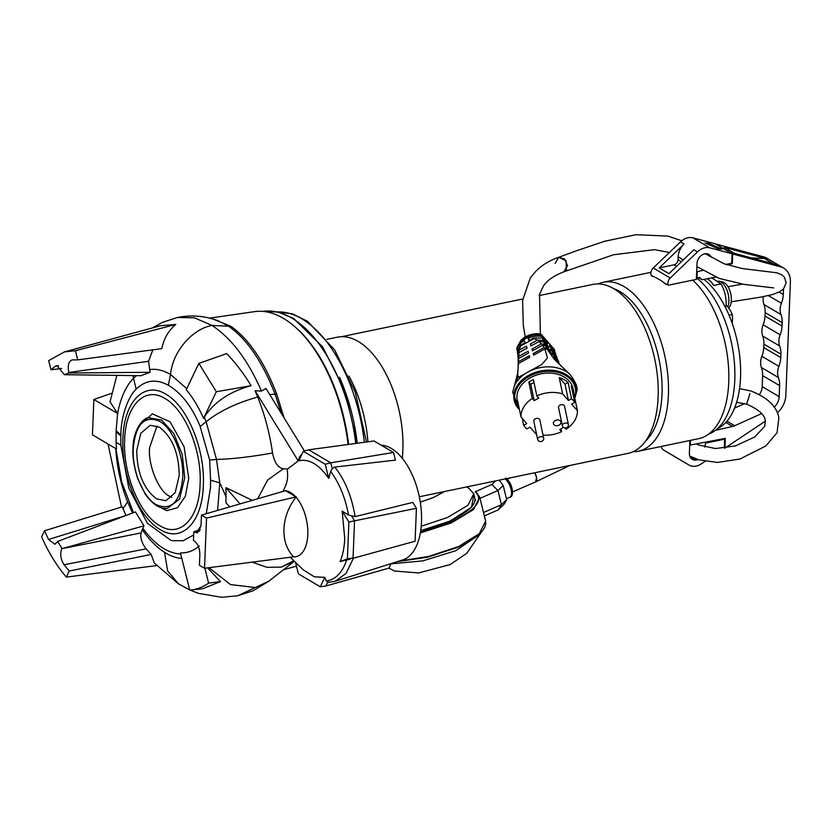 <?xml version="1.0" encoding="UTF-8"?>
<svg xmlns="http://www.w3.org/2000/svg" width="832" height="832" viewBox="0 0 832 832"><rect width="100%" height="100%" fill="white"/><g stroke="black" fill="none" stroke-linecap="round" stroke-linejoin="round"><path stroke-width="1.25" d="M717.548 428.563A80.891 42.463 -101.8 0 0 740.542 377.385A80.891 42.463 -101.8 0 0 703.966 279.354M708.968 433.898A83.97 44.086 -101.8 0 0 734.791 379.933A83.97 44.086 -101.8 0 0 696.426 277.857M718.182 248.82L705.151 242.996L708.833 243.318L721.864 249.153L718.182 248.82M705.401 253.75A8.393 6.448 120.5 0 0 705.39 253.739L724.038 263.754L742.404 268.58L776.901 272.792L781.924 274.882L784.378 277.191L786.178 282.786L783.536 288.922L779.47 291.886L772.543 294.549L761.207 297.045L731.214 301.798M706.753 253.739A8.393 6.448 -59.5 0 1 706.94 253.843A8.393 6.448 -59.5 0 1 708.802 255.746M725.785 264.451L731.702 263.214L732.087 253.76L709.883 247.842A15.413 11.835 120.5 0 0 697.476 251.888L670.259 278.023A6.167 4.732 120.5 0 0 668.169 285.241L696.363 279.375L696.998 263.619A8.861 6.802 -59.5 0 1 701.251 255.486A8.861 6.802 -59.5 0 1 708.874 254.446A8.861 6.802 -59.5 0 1 711.183 257.15M709.488 256.152A8.861 6.802 120.5 0 0 707.97 254.03M666.921 284.502L664.206 282.901M653.546 276.63L651.175 275.236A6.167 4.732 120.5 0 1 653.255 268.018L680.482 241.873A15.413 11.835 120.5 0 1 692.89 237.838L715.083 243.755L732.087 253.76M697.476 251.888L693.867 249.756L668.959 273.676L659.183 267.914L684.091 244.005A15.413 11.835 120.5 0 0 678.153 256.87L683.301 259.906M659.183 267.914L674.014 264.836A4.618 3.546 120.5 0 0 678.038 259.74L678.153 256.87M419.307 496.777L628.118 453.346A86.278 45.302 -101.8 0 0 658.133 396.895A86.278 45.302 -101.8 0 0 592.977 284.398L539.146 295.589M326.862 339.352L337.407 337.168A86.663 45.5 78.2 0 1 402.854 450.164A86.663 45.5 78.2 0 1 402.282 458.234M645.57 441.043A81.661 42.869 -101.8 0 0 662.012 394.056A81.661 42.869 -101.8 0 0 613.881 288.714M633.131 451.714A86.278 45.302 -101.8 0 0 638.383 451.214A86.278 45.302 -101.8 0 0 668.408 394.763A86.278 45.302 -101.8 0 0 603.242 282.256A86.278 45.302 -101.8 0 0 598.229 283.899M638.383 451.214L698.724 438.662A86.278 45.302 -101.8 0 0 728.749 382.21A86.278 45.302 -101.8 0 0 692.702 280.134M348.941 376.033A91.447 48.006 78.2 0 1 367.921 441.792M666.297 284.638A86.278 45.302 -101.8 0 0 651.414 275.87M566.405 269.786L563.919 271.794L567.507 265.616L564.595 258.887L558.678 257.306L566.062 260.697L566.405 269.786M518.086 368.472L518.17 365.466A20.883 15.392 -11.9 0 1 518.222 364.894A20.883 15.392 -11.9 0 1 518.461 363.542L517.65 374.306L518.44 377.354L541.892 364.385L547.477 357.812L544.846 348.941A20.883 15.392 -11.9 0 1 547.227 349.388L552.157 354.983A127.473 79.529 -41.4 0 1 551.46 353.662L545.334 345.696L550.368 351.416A127.473 79.529 -41.4 0 1 549.775 350.043L544.69 344.282L543.722 341.89L548.85 347.714A127.473 79.529 -41.4 0 1 548.34 346.289L543.182 340.434L542.381 337.958L547.581 343.866A127.473 79.529 -41.4 0 1 547.175 342.378L541.944 336.44A19.271 14.206 168.1 0 0 530.088 337.511C526.947 337.386 524.389 338.801 522.423 341.754A19.271 14.206 168.1 0 0 517.067 350.199L517.577 350.782M554.601 351.832A19.271 14.206 168.1 0 0 554.788 351.031L549.557 345.093A127.473 79.529 -41.4 0 0 549.973 346.57L555.173 352.477L555.89 354.848L550.732 348.993A127.473 79.529 -41.4 0 0 551.242 350.428L556.369 356.252L557.232 358.519L552.157 352.758A127.473 79.529 -41.4 0 0 552.76 354.13L557.804 359.861L558.823 362.024L553.842 356.377A127.473 79.529 -41.4 0 0 554.549 357.698L561.132 366.174M574.808 398.216L576.566 391.893C578.209 388.159 576.004 382.325 569.941 374.379L554.32 359.289L547.227 349.388M574.652 397.498A30.815 22.703 168.1 0 0 575.526 393.682A30.815 22.703 168.1 0 0 547.914 371.353A30.815 22.703 168.1 0 0 514.748 395.21A30.815 22.703 168.1 0 0 519.345 409.115M573.674 391.643L573.03 388.586A28.506 21.008 168.1 0 0 544.253 373.329A28.506 21.008 168.1 0 0 517.026 395.158A28.506 21.008 168.1 0 0 517.244 400.306L517.889 403.364A28.506 21.008 -11.9 0 1 517.556 400.639L520.988 416.946A28.506 21.008 -11.9 0 1 521.092 414.523A28.506 21.008 -11.9 0 1 532.272 398.434L528.84 382.127A28.506 21.008 -11.9 0 1 533.406 379.6L536.827 395.907A28.506 21.008 -11.9 0 1 562.64 393.9L559.218 377.593A28.506 21.008 -11.9 0 1 568.131 382.45L571.553 398.767A28.506 21.008 -11.9 0 1 574.735 402.376L571.314 386.069A28.506 21.008 -11.9 0 1 573.674 391.643A28.506 21.008 -11.9 0 1 573.997 394.378L577.429 410.686A28.506 21.008 -11.9 0 1 577.314 413.109A28.506 21.008 -11.9 0 1 566.145 429.198L565.022 427.918M560.976 428.802L561.59 431.714A28.506 21.008 -11.9 0 1 543.026 435.084M536.484 433.94A28.506 21.008 -11.9 0 1 535.766 433.722L529.974 427.138L526.854 428.865A28.506 21.008 -11.9 0 1 523.671 425.246L522.226 418.35M518.69 405.995A28.506 21.008 -11.9 0 1 517.889 403.364M553.363 422.947A3.848 2.839 -11.9 0 1 557.045 419.994A3.848 2.839 -11.9 0 1 560.934 422.053A3.848 2.839 -11.9 0 1 560.966 422.75A3.848 2.839 -11.9 0 1 557.284 425.703A3.848 2.839 -11.9 0 1 553.394 423.644A3.848 2.839 -11.9 0 1 553.363 422.947M541.944 336.44L541.538 334.89L538.606 333.715A18.491 13.624 168.1 0 0 520.759 340.548L516.828 347.807L517.067 350.199M554.434 349.534L541.33 334.474L554.434 349.534L554.788 351.031M522.423 341.754L524.295 340.714L525.106 342.794L520.686 345.238L517.327 351.811L518.107 355.014M517.681 354.536L519.397 350.064L526.396 346.195A49.005 12.75 61.1 0 1 527.072 348.13L519.043 352.581L517.847 356.2L518.367 359.393M518.045 359.018L518.731 356.377L528.081 351.208A49.005 12.75 61.1 0 1 528.601 352.966L518.627 358.478A20.124 14.83 -11.9 0 0 518.118 360.745L518.378 363.906M518.024 370.011L517.161 381.202M518.18 363.667A20.571 15.163 -11.9 0 1 518.523 361.722L529.339 355.742A49.005 12.75 61.1 0 1 529.703 357.323L518.461 363.542M518.627 358.478L518.523 361.722M519.043 352.581L518.731 356.377M520.686 345.238L519.397 350.064M543.182 340.434L537.295 340.163L533.437 338.187L529.017 340.631L528.206 338.551L530.088 337.511M529.703 340.257L528.206 338.551M547.175 342.378L546.572 342.711M542.381 337.958L533.437 338.187M531.669 345.592L530.296 344.032L537.295 340.163M543.722 341.89L539.022 341.526L530.982 345.977A49.005 12.75 -118.9 0 0 530.296 344.032M544.69 344.282L541.33 343.876L539.022 341.526M533.187 350.418L531.981 349.045L541.33 343.876M545.334 345.696A20.124 14.83 168.1 0 0 542.464 345.29L532.501 350.802A49.005 12.75 -118.9 0 0 531.981 349.045M546.478 348.015A20.571 15.163 168.1 0 0 544.055 347.599L542.464 345.29M534.3 354.786L533.239 353.579L544.055 347.599M544.846 348.941L533.603 355.16A49.005 12.75 -118.9 0 0 533.239 353.579M557.232 358.519L557.138 359.102M555.89 354.848L555.745 355.545M577.429 410.686L571.626 404.102L574.735 402.376M571.553 398.767L568.443 400.483L562.64 393.9M536.827 395.907L538.751 398.091L534.196 400.618L532.272 398.434M520.988 416.946L526.781 423.53L523.671 425.246M561.59 431.714L559.666 429.53L563.524 427.398M568.131 382.45L565.022 384.176L568.443 400.483M559.218 377.593L565.022 384.176M528.84 382.127L530.764 384.311L534.009 382.512M534.196 400.618L530.764 384.311M572.759 392.974L573.997 394.378M690.622 457.881A8.393 6.448 120.5 0 0 690.799 457.985A8.393 6.448 120.5 0 0 694.751 458.557A8.393 6.448 120.5 0 0 694.959 458.515M689.894 440.492L689.374 453.294A8.861 6.802 120.5 0 0 692.266 459.389A8.861 6.802 120.5 0 0 697.83 459.555M705.037 461.375L701.21 463.923A15.413 11.835 -59.5 0 1 688.948 465.036A15.413 11.835 -59.5 0 1 688.917 465.015L663.354 449.862A6.167 4.732 -59.5 0 1 661.378 446.43M704.839 447.148L705.619 443.092L724.641 439.14L724.277 448.157M704.361 442.354L705.619 443.092M691.465 458.806A8.861 6.802 120.5 0 0 695.583 458.754M663.354 449.862L688.917 465.015M674.856 456.695A15.413 11.835 120.5 0 0 675.532 457.132L671.923 455.01A15.413 11.835 120.5 0 0 671.944 455.021A15.413 11.835 120.5 0 0 671.975 455.042M723.85 438.672L724.641 439.14M689.957 456.695A8.393 6.448 120.5 0 0 690.882 456.643M495.591 480.917L491.868 484.484L475.207 491.743L476.289 492.367M483.496 512.502L501.426 504.67L506.667 499.647L504.244 504.057L498.118 509.933L484.338 515.934M480.022 498.358L497.952 490.537L491.868 484.484M498.118 509.933L501.426 504.67L497.952 490.537L503.194 485.514L499.169 480.168M506.667 499.647L503.194 485.514M543.712 438.37L539.854 420.025A3.078 2.267 168.1 0 0 536.744 418.371A3.078 2.267 168.1 0 0 533.801 420.732A3.078 2.267 168.1 0 0 533.822 421.283L537.68 439.639A3.078 2.267 -11.9 0 1 537.659 439.078A3.078 2.267 -11.9 0 1 539.999 436.831A3.078 2.267 -11.9 0 1 543.296 437.559A3.078 2.267 -11.9 0 1 543.712 438.37A3.078 2.267 -11.9 0 1 543.733 438.922A3.078 2.267 -11.9 0 1 543.702 439.109A3.214 3.214 0 0 1 537.982 440.305A3.078 2.267 -11.9 0 1 537.68 439.639M536.588 477.589L534.799 472.753A6.937 3.047 -113.6 0 1 535.569 481.905L536.588 477.589M696.374 443.851L698.506 444.943L715.551 448.552L735.478 445.89L754.686 436.977L764.754 426.244L765.326 420.711C764.702 414.814 758.472 409.302 746.637 404.175L749.954 393.474M726.024 306.114A21.497 11.284 -101.8 0 0 726.118 304.554A21.497 11.284 -101.8 0 0 721.001 283.941L713.658 285.47A21.497 11.284 -101.8 0 0 707.075 278.762M727.823 306.987A15.413 8.091 -101.8 0 0 728.905 301.309A15.413 8.091 -101.8 0 0 719.129 281.226A15.413 8.091 -101.8 0 0 718.006 281.133M728.676 308.09A14.009 7.353 -101.8 0 0 731.338 300.186A14.009 7.353 -101.8 0 0 722.446 281.934L719.129 281.226M711.766 277.878L721.001 283.941M203.31 485.597C205.317 449.727 187.356 405.902 165.849 394.191C144.404 380.619 123.843 401.742 122.938 438.277C120.931 474.157 138.882 517.951 160.399 529.682C181.844 543.254 202.415 522.122 203.31 485.597M200.096 484.307C201.978 450.632 185.12 409.5 164.923 398.497C144.799 385.757 125.486 405.59 124.644 439.878C122.751 473.554 139.62 514.696 159.817 525.689C179.941 538.429 199.254 518.596 200.096 484.307M154.846 504.483L166.67 510.661L177.538 507.718L185.38 496.194L188.718 478.275L184.132 446.805L170.05 421.834L152.391 413.858L138.57 426.213M381.202 445.203A58.656 30.794 78.2 0 1 421.502 522.007A58.656 30.794 78.2 0 1 402.667 559.967L335.327 581.235L346.07 573.362L353.444 558.189L415.095 541.226L353.444 558.189M330.179 582.078L335.327 581.235L328.765 582.327L326.258 580.934C335.473 579.748 342.295 572.738 346.726 559.915L350.064 559.156M204.526 568.256L293.602 556.826A33.613 17.649 -101.8 0 0 307.798 534.654A33.613 17.649 -101.8 0 0 296.005 497.172L295.433 496.538A33.613 17.649 -101.8 0 0 285.511 490.703L201.438 515.112L206.534 518.107L204.526 568.256L199.42 565.25L199.857 554.497C199.722 548.226 197.87 543.722 194.314 540.977L193.44 540.457L193.783 531.866L200.377 529.516M351.79 516.329L354.546 520.811L416.426 508.31L412.786 502.403L355.108 516.61L348.525 515.029L342.16 511.077L344.75 538.45C344.323 547.55 342.784 555.256 340.132 561.59L346.726 559.915M348.525 515.029C345.301 497.692 339.352 483.163 330.658 471.442L332.228 468.624L334.797 467.064L395.46 460.117L393.526 452.462L330.772 462.821L332.228 468.624M393.526 452.462L374.005 440.97L308.672 449.81L303.316 451.329L298.792 460.751C309.109 458.598 319.093 464.485 328.765 478.4L330.658 471.442M300.893 456.373L299.51 456.83L301.86 454.355M283.993 490.63A33.613 17.649 -101.8 0 0 283.254 490.693C290.056 478.223 286.614 472.493 287.612 468.978L298.23 460.907L299.51 456.83M116.126 430.716L116.095 442.322L120.838 445.141L120.848 435.011L116.126 430.716L117.582 413.462C120.682 397.54 126.069 385.736 133.734 378.05L136.396 375.627M120.838 445.141L128.814 488.114L147.462 523.349L171.392 540.644L183.165 540.738L193.658 534.986M197.891 530.4L201.011 525.741M206.253 513.687L210.486 487.802L210.569 480.199L219.783 482.841L216.507 459.43C232.066 459.066 250.744 456.914 272.542 452.972C269.734 433.42 264.784 414.762 257.691 397.02L255.06 390.738L298.23 460.907M156.978 425.994L149.562 447.824C147.94 465.078 158.756 491.473 169.374 496.153L171.818 497.349M159.411 427.19L150.134 425.298L140.774 433.316L136.729 450.497C137.114 472.992 143.718 489.102 156.541 498.826L165.818 500.718L175.178 492.7L179.223 475.519C178.838 453.024 172.234 436.914 159.411 427.19M348.098 444.475A128.596 67.517 -101.8 0 0 254.623 311.626L209.57 318.136M212.742 318.978L230.932 326.321C249.174 339.414 264.42 361.962 276.671 393.962L284.107 417.934M355.108 516.61C351.79 496.548 345.02 480.033 334.797 467.064M230.932 326.321L212.004 325.437C231.514 338.291 247.998 360.183 261.446 391.102L265.98 388.471L304.45 451.006M125.861 515.341L122.273 506.792L44.522 530.774L48.547 539.479L125.944 515.528M142.293 529.724L140.962 532.958C140.275 538.325 142.012 543.618 146.172 548.86L151.143 554.434L154.367 563.066L178.495 583.846L167.638 570.97L164.538 552.323C156.634 547.279 149.219 539.739 142.293 529.724L143.998 525.845L61.724 548.704C59.873 554.039 60.663 559.385 64.085 564.741L69.274 571.012L66.352 577.106C56.919 566.155 48.672 552.739 41.6 536.869L44.522 530.774M207.605 567.871L220.511 581.578L202.426 588.817L189.769 590.106C196.508 589.566 202.79 587.236 208.624 583.128L220.511 581.578M326.258 580.934L324.792 577.346L314.267 576.784L303.264 569.826L290.472 557.502M416.426 508.31L415.095 541.226M327.673 582.161L325.822 586.019L388.877 568.152L391.05 563.638M261.446 391.102L255.06 390.738M152.838 349.825L148.574 361.275L149.708 369.585C156.364 368.628 163.311 370.25 170.55 374.473L186.815 388.721M198.869 363.386L186.264 389.698C192.847 397.592 198.609 407.139 203.559 418.35L216.32 391.737L198.869 363.386L226.72 353.6C235.841 363.189 243.963 373.88 251.077 385.684C229.59 391.612 213.97 402.137 204.225 417.248L206.159 421.782L216.507 459.43L209.664 460.054L210.569 480.199M61.703 368.493L50.981 369.793L48.682 360.62L64.355 351.926L160.378 325.759L175.77 324.418C168.438 330.626 163.79 338.707 161.803 348.639L77.75 359.882L72.311 359.902C68.64 361.088 67.465 365.279 68.796 372.476L68.931 373.006L150.197 372.268L149.708 369.585M116.886 375.346L110.022 401.783L117.582 413.462M111.675 393.255L93.86 399.506L92.435 434.834L116.48 448.989L116.095 442.322M157.238 565.5L66.352 577.106M151.143 554.434L69.274 571.012M146.172 548.86L64.085 564.741M199.274 545.948C193.617 550.794 187.335 553.114 180.409 552.916L189.769 590.106M208.624 583.128L204.87 568.204M251.888 500.157L225.982 487.677L225.95 502.757L229.59 506.761M295.568 562.65L298.397 573.882L320.268 586.768L324.792 577.346M342.16 511.077L348.889 522.018L354.546 520.811L353.049 558.054L347.412 558.896L340.132 561.59M325.822 586.019L320.268 586.768M287.612 468.978L283.317 468.79C278.002 467.792 274.414 462.519 272.542 452.972M308.672 449.81L330.772 462.821L325.198 464.204L328.765 478.4M257.691 397.02C236.194 403.094 219.014 411.351 206.159 421.782L200.158 426.452C192.005 406.734 181.397 392.995 168.355 385.247C156.26 378.726 145.538 380.026 136.188 389.158C128.336 396.458 120.942 416.135 120.848 435.011M203.559 418.35L204.225 417.248M216.32 391.737L251.077 385.684M68.931 373.006L64.345 374.702L140.92 375.7L150.197 372.268M175.77 324.418L75.442 350.719L77.75 359.882M64.355 351.926L75.442 350.719M118.03 413.743L93.86 399.506M58.448 365.747L55.505 366.122L50.981 369.793M143.998 525.845L135.429 511.909L57.647 541.455L61.89 548.35M48.547 539.479L54.985 544.253L57.647 541.455M239.845 503.724L225.982 487.677M348.889 522.018L347.412 558.896M303.316 451.329L325.198 464.204M295.433 496.538L285.511 490.703M293.602 556.826C286.79 549.692 283.577 540.405 283.962 528.965C284.502 517.494 288.517 506.906 296.005 497.172M193.783 531.866L197.444 532.865L201.011 525.866L201.438 515.112M296.296 496.818L206.534 518.107M200.158 426.452L209.664 460.054M64.345 374.702L56.898 365.56L55.505 366.122M727.002 264.898L732.326 263.692L732.711 253.989L780.749 266.885A20.342 15.621 -59.5 0 1 783.775 268.154A20.342 15.621 -59.5 0 1 790.4 282.152L785.855 395.252A20.342 15.621 -59.5 0 1 777.306 412.901M716.019 277.077L701.969 279.729L699.556 277.43L696.987 277.961L697.247 271.658L703.175 270.317M774.103 407.243A12.324 9.474 120.5 0 0 779.178 396.646L779.626 385.642A23.109 17.753 120.5 0 0 778.419 377.541A15.413 11.835 -59.5 0 1 778.877 366.319A23.109 17.753 120.5 0 0 780.749 357.573L780.894 354.13A23.109 17.753 120.5 0 0 779.688 346.029A15.413 11.835 -59.5 0 1 780.135 334.797A23.109 17.753 120.5 0 0 782.018 326.061L782.153 322.608A23.109 17.753 120.5 0 0 780.957 314.517A15.413 11.835 -59.5 0 1 781.404 303.285A23.109 17.753 120.5 0 0 783.286 294.538L783.505 288.964M726.887 421.158L734.677 425.745L761.53 413.629M734.677 425.745A12.324 9.474 -59.5 0 1 732.618 426.442L725.774 422.406M715.385 430.352L732.618 426.442M765.409 421.096L724.953 448.074L725.306 438.391L690.29 445.006L690.466 440.378M724.89 448.084L724.298 447.73M783.775 268.154L766.771 258.149A20.342 15.621 120.5 0 0 763.755 256.88L767.156 258.887A20.342 15.621 120.5 0 0 764.265 258.45L773.396 263.827M767.156 258.887L724.152 247.333L734.354 253.334L777.348 264.888L780.749 266.885M732.711 253.989L715.718 243.974L763.755 256.88M732.326 263.692L731.567 263.245M697.247 271.658L696.686 271.336M696.987 277.961L696.436 277.638M698.464 277.659L701.969 279.729M763.433 296.66A15.413 11.835 120.5 0 0 763.953 304.502L780.957 314.517M780.135 334.797L763.142 324.792A23.109 17.753 120.5 0 0 765.024 316.046L765.159 312.603A23.109 17.753 120.5 0 0 763.953 304.502M763.142 324.792A15.413 11.835 120.5 0 0 762.694 336.024L779.688 346.029M780.894 354.13L763.89 344.126A23.109 17.753 120.5 0 0 762.694 336.024M763.89 344.126L763.755 347.568L780.749 357.573M778.877 366.319L761.873 356.304A23.109 17.753 120.5 0 0 763.755 347.568M761.873 356.304A15.413 11.835 120.5 0 0 761.426 367.536L778.419 377.541M779.626 385.642L762.632 375.638A23.109 17.753 120.5 0 0 761.426 367.536M762.632 375.638L762.185 386.641L779.178 396.646M759.45 394.555A12.324 9.474 120.5 0 0 762.185 386.641M744.578 403.603L734.521 408.138M689.728 444.673L690.29 445.006M751.494 257.941L764.265 258.45M568.443 424.684L564.585 406.338A3.078 2.267 168.1 0 0 561.475 404.685A3.078 2.267 168.1 0 0 558.532 407.046A3.078 2.267 168.1 0 0 558.553 407.607L562.411 425.953A3.078 2.267 -11.9 0 1 562.39 425.391A3.078 2.267 -11.9 0 1 564.741 423.155A3.078 2.267 -11.9 0 1 568.027 423.883A3.078 2.267 -11.9 0 1 568.443 424.684A3.078 2.267 -11.9 0 1 568.464 425.246A3.078 2.267 -11.9 0 1 568.433 425.422A3.214 3.214 0 0 1 562.713 426.629A3.078 2.267 -11.9 0 1 562.411 425.953M297.7 329.243A127.109 66.726 78.2 0 1 348.608 444.402M681.782 240.739L667.794 236.09L635.97 234.697L604.594 241.28L576.118 250.9L558.688 257.306L555.09 263.484M563.909 271.794L613.642 254.738L654.566 249.652L669.406 252.502M444.486 491.546L433.742 497.38L420.285 502.143M466.471 486.97L468.666 488.124L473.751 493.678L467.979 505.242L447.543 517.494L421.231 526.209M390.957 563.836L422.854 560.882L455.707 550.722L479.981 534.186L480.99 532.522M479.981 534.186L466.804 553.249L450.247 564.533L418.642 572.936L394.482 571.012L388.918 568.09M732.17 323.263L732.222 322.91A29.141 22.391 120.5 0 0 732.503 319.831A29.141 22.391 120.5 0 0 732.472 316.805L732.254 314.548L729.071 315.214M732.254 314.548L731.411 312.624A29.141 20.436 25.6 0 0 728.395 307.726L726.939 305.926L724.922 306.342M339.477 377.156A124.03 65.114 78.2 0 1 357.219 443.238M670.259 278.023L653.255 268.018M684.091 244.005L680.482 241.873M709.883 247.842L692.89 237.838M676.582 266.354L674.014 264.836M678.038 259.74L681.408 261.716M569.941 374.379A31.99 23.577 168.1 0 0 539.531 367.765A31.99 23.577 168.1 0 0 514.353 386.048L517.722 372.996L518.097 368.243M574.766 398.039A31.522 23.223 168.1 0 0 576.087 392.995A31.522 23.223 168.1 0 0 547.83 370.157A31.522 23.223 168.1 0 0 513.916 394.566A31.522 23.223 168.1 0 0 519.459 409.656M541.58 335.078A19.261 14.196 168.1 0 0 516.797 348.785M520.364 346.154L534.227 338.489M688.948 465.036L675.532 457.132M505.534 478.119C511.992 481.749 515.174 496.548 509.777 497.286L509.777 497.286A10.722 4.711 -113.6 0 0 511.056 489.237A10.722 4.711 -113.6 0 0 505.201 478.91M420.701 530.712L448.677 522.09L471.494 507.239L473.959 494.551M475.207 491.743C484.047 500.146 475.873 510.266 450.684 522.101L420.514 531.918M399.246 561.049L428.74 556.4L457.163 546.978L428.646 556.91L397.592 561.569M420.326 532.958L451.266 522.943L450.684 522.101M451.266 522.943L473.418 509.652L479.71 497.089L475.894 491.868M397.374 561.642L427.638 557.201L457.07 547.55C477.422 538.221 486.938 529.412 485.618 521.123L479.326 533.686L456.945 547.55M167.378 508.362L179.514 499.169L184.746 477.818L182.27 454.605L173.794 433.514L161.512 420.014L148.45 417.685M133.245 448.448C132.007 470.517 143.062 497.494 156.302 504.702C171.423 511.077 180.222 502.029 182.707 477.568C183.945 455.499 172.89 428.522 159.65 421.314C144.529 414.939 135.72 423.987 133.245 448.448L133.578 447.699M276.671 393.962L275.059 394.108L281.434 413.587M177.102 317.554L177.393 317.491C189.374 315.12 201.115 315.598 212.618 318.947L217.984 320.694L228.457 326.092C246.823 338.915 262.361 361.587 275.059 394.108L269.745 394.597M268.757 581.246L237.713 595.764L253.24 590.678L268.757 581.246L294.195 561.371M294.185 561.361L281.195 567.143L266.885 567.32L252.45 562.255M255.143 587.496L230.464 584.584L209.03 567.684M293.623 560.841L281.195 567.143M177.393 317.491L194.407 317.793L212.004 325.437C191.88 329.098 172.442 352.092 170.55 374.473L168.355 385.247M123.032 508.706L127.608 501.873C120.838 484.848 116.886 467.074 115.742 448.552M181.802 558.407C176.114 558.043 170.352 556.015 164.538 552.323M136.188 389.158L132.881 375.575M115.877 448.635L121.69 481.998L133.442 512.668M132.558 513.001L127.608 501.873M140.962 532.958L61.724 548.704M142.938 528.382C154.96 544.783 167.544 553.322 180.69 553.998M217.63 510.307L219.783 482.841L226.179 496.995M148.574 361.275L68.796 372.476M283.317 468.79L267.644 480.033L257.878 498.378M116.085 431.714L120.817 435.885M194.657 532.376L199.69 530.982M783.286 294.538L779.095 292.074M781.404 303.285L768.404 295.63M782.153 322.608L765.159 312.603M782.018 326.061L765.024 316.046M355.732 443.435A127.109 66.726 -101.8 0 0 262.995 311.386M364.343 442.27A124.03 65.114 -101.8 0 0 277.701 311.927M522.766 299L341.682 336.669M650.967 272.334L603.242 282.256M540.374 333.954L539.531 294.31L543.161 286.572C546.406 280.883 553.322 275.954 563.919 271.794M558.678 257.306C546.53 261.435 537.056 268.372 530.286 278.117L522.59 300.373L523.307 325.208L525.262 336.981M519.49 409.843L512.689 392.163L514.353 386.048M509.777 497.286L506.449 498.742M474.874 498.274C475.987 505.17 467.282 512.918 448.76 521.518L420.701 530.67M479.71 497.089L485.618 521.123M689.707 456.009L698.62 459.805L717.454 462.436L739.908 459.035L765.825 445.983L777.036 432.734L778.877 417.768C776.786 406.349 767.385 397.394 750.693 390.915L739.544 388.638M512.564 491.941L535.569 481.905L569.806 465.473M746.637 404.175L736.59 402.282M167.482 508.352C160.16 509.278 152.755 504.535 145.246 494.114L137.675 478.587C133.869 466.159 132.309 455.998 132.985 448.115C133.058 430.487 142.709 418.038 148.616 417.633M296.452 566.176L283.535 569.702M121.514 507.021L108.046 444.028M178.495 583.846L189.727 589.95M190.018 590.086L198.349 593.33L221.603 597.303L237.713 595.764M177.403 317.491L162.521 322.338L152.329 327.954M262.985 311.386L278.273 312.062L293.748 318.521L322.598 346.861L344.999 391.04L357.167 443.248M742.352 284.149L727.99 286.728M696.873 266.614L719.316 278.46L743.735 284.336L773.739 287.914M473.751 493.678L475.446 500.594M510.068 477.901L507.021 479.232M277.534 311.896L292.531 313.893L307.393 321.225L334.578 349.752L355.358 392.371L366.486 441.979"/></g></svg>
